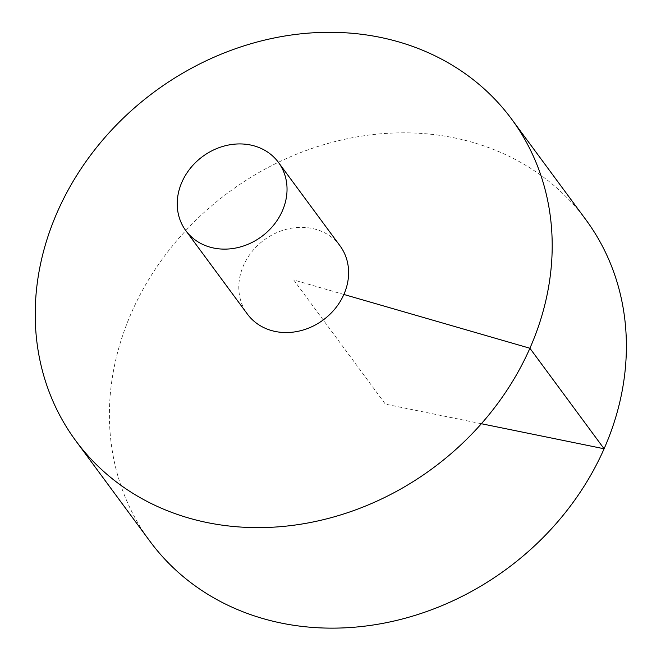 <?xml version="1.0" encoding="UTF-8"?>
<svg xmlns="http://www.w3.org/2000/svg" width="661" height="661" viewBox="0 0 661 661"><rect width="100%" height="100%" fill="white"/><g stroke="black" fill="none" stroke-linecap="round" stroke-linejoin="round"><path stroke-width="0.5" stroke-dasharray="3.31 2.48" d="M585.82 219.65A270.845 234.085 -36.4 0 0 228.896 192.136A270.845 234.085 -36.4 0 0 149.973 541.309M339.994 245.793A57.524 49.715 -36.4 0 0 289.609 228.549A57.524 49.715 -36.4 0 0 243.537 265.449A57.524 49.715 -36.4 0 0 247.421 314.115M343.869 294.459L293.707 279.958L385.346 404.127L481.365 423.726"/><path stroke-width="0.99" d="M75.784 440.788L149.973 541.309A270.845 234.085 -36.4 0 0 262.896 618.547A270.845 234.085 -36.4 0 0 563.808 514.481A270.845 234.085 -36.4 0 0 585.82 219.65L511.631 119.12A270.845 234.085 -36.4 0 0 154.699 91.615A270.845 234.085 -36.4 0 0 75.784 440.788A270.845 234.085 -36.4 0 0 188.707 518.026A270.845 234.085 -36.4 0 0 489.619 413.96A270.845 234.085 -36.4 0 0 511.631 119.12M185.848 230.689L247.421 314.115A57.524 49.715 -36.4 0 0 271.407 330.517A57.524 49.715 -36.4 0 0 335.317 308.414A57.524 49.715 -36.4 0 0 339.994 245.793L278.421 162.366A57.524 49.715 -36.4 0 0 202.613 156.525A57.524 49.715 -36.4 0 0 185.848 230.689A57.524 49.715 -36.4 0 0 209.834 247.09A57.524 49.715 -36.4 0 0 273.745 224.988A57.524 49.715 -36.4 0 0 278.421 162.366M481.365 423.726L604.088 448.769L529.899 348.248L343.869 294.459"/></g></svg>
